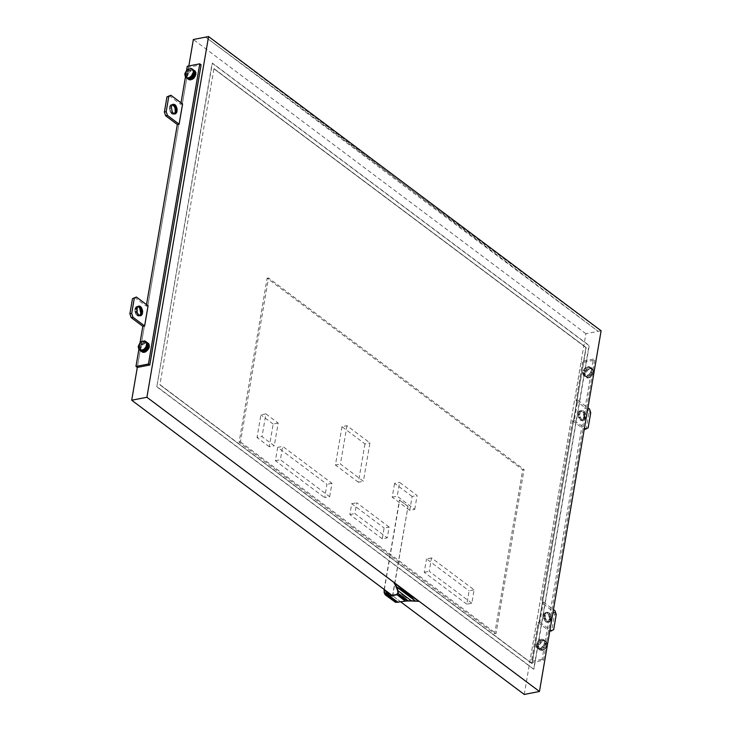 <?xml version="1.0" encoding="UTF-8"?>
<svg xmlns="http://www.w3.org/2000/svg" width="731" height="731" viewBox="0 0 731 731"><rect width="100%" height="100%" fill="white"/><g stroke="black" fill="none" stroke-linecap="round" stroke-linejoin="round"><path stroke-width="0.55" stroke-dasharray="3.65 2.74" d="M594.751 360.091L543.444 660.267L531.19 662.661L538.043 622.547L539.862 622.2L543.307 602.015L541.488 602.371L572.537 420.745L574.356 420.398L577.801 400.213L575.982 400.57L582.497 362.475L581.163 361.479L593.417 359.085L594.751 360.091L582.497 362.475M536.709 642.759L537.733 644.705L539.387 644.769L538.637 642.905L536.709 642.759L539.387 644.769L538.747 646.643L539.423 649.74L542.192 650.544L539.524 648.534L536.755 647.739L536.088 646.387L536.709 642.759L539.451 639.753L541.141 639.077L542.704 639.122L546.587 641.882L547.263 644.98L546.624 646.853L543.955 644.852L541.214 647.858L543.882 649.859L545.445 648.571L543.325 648.214L543.882 649.859L542.192 650.544L540.072 649.521L539.524 648.534L541.214 647.858L541.708 649.201L543.882 649.859M545.445 648.571L542.767 646.569L546.624 646.853L545.445 648.571L543.955 644.852L544.577 641.233L545.92 643.106L544.586 642.978L547.263 644.98L545.92 643.106L547.245 643.234L544.577 641.233L543.91 639.881L545.582 641.553L544.577 641.233M539.387 644.769L542.119 641.754L543.809 641.078L541.141 639.077L543.261 640.1L542.704 639.122L546.587 641.882L543.91 639.881M587.706 366.642L588.199 367.985L586.015 367.327L588.693 369.329L590.383 368.652L587.706 366.642L589.826 367.666L589.277 366.688L593.152 369.447L593.828 372.545L593.197 374.418L590.52 372.417L591.269 374.281L589.332 374.135L586.088 376.109L584.526 376.063L582.662 373.952L583.274 370.334L584.462 368.616L587.706 366.642L589.277 366.688L591.141 368.799L590.52 372.417L589.332 374.135L592.009 376.136L589.899 375.78L590.456 377.434L592.009 376.136L591.269 374.281L593.197 374.418L592.009 376.136M577.801 400.213L587.934 407.816M572.537 420.745L584.233 429.517L588.144 427.891L586.335 428.247L589.204 411.041L590.73 412.75L588.921 413.106L587.678 409.333L589.497 408.976L589.204 411.041L575.982 400.57M538.043 622.547L549.73 631.319L551.832 630.04L554.427 614.908L553.184 611.134L555.003 610.778L554.71 612.843L541.488 602.371M543.307 602.015L553.44 609.617M554.427 614.908L556.236 614.552L554.71 612.843L554.427 614.908M551.832 630.04L553.65 629.693L551.832 630.04M539.451 639.753L540.008 641.407L537.897 641.05L540.565 643.052L540.008 641.407L542.119 641.754L539.451 639.753L541.634 640.42L541.141 639.077M542.119 641.754L541.634 640.42L545.381 641.124L542.704 639.122M582.644 372.207L583.987 374.08L582.662 373.952L585.33 375.953L585.321 374.208L584.297 372.271L585.951 372.335L583.274 370.334L584.297 372.271L582.644 372.207L585.321 374.208L585.951 372.335L588.693 369.329L588.199 367.985L591.946 368.689L589.826 367.666L590.383 368.652M585.321 374.208L583.987 374.08L585.988 377.306L587.194 378.064L590.456 377.434L587.779 375.423L588.272 376.767L590.456 377.434M588.693 369.329L584.462 368.616L587.139 370.617L586.015 367.327M593.152 369.447L590.484 367.446L593.152 369.447L591.141 368.799L592.485 370.672L591.151 370.544L592.174 372.481L590.52 372.417M590.484 367.446L593.81 370.8L591.141 368.799M593.81 370.8L592.485 370.672L593.828 372.545L591.151 370.544M538.747 646.643L537.733 644.705L536.079 644.632L538.747 646.643L537.422 646.515L538.765 648.388L537.76 648.059L540.629 650.499L537.952 648.498L540.629 650.499M531.19 662.661L529.847 661.656L581.163 361.479M547.199 613.053L548.268 614.232L550.077 613.876L549.566 614.89L548.268 614.232L549.438 617.805L551.256 617.448L550.671 620.829L548.689 622.035L547.51 621.533L545.664 618.691L543.462 617.138L543.846 619.038L545.664 618.691L545.271 616.781L543.462 617.138L544.038 613.757L546.03 612.551L549.018 612.697L547.199 613.053L546.03 612.551L547.839 612.194L544.915 612.797L546.733 612.441L545.856 613.4L545.381 613.099L546.733 612.441M549.018 612.697L550.863 615.539L549.566 614.89L549.045 615.895L550.151 616.672L548.862 621.186L546.87 622.383L544.632 620.71L543.846 619.038L545.271 616.781L545.856 613.4L544.038 613.757L545.381 613.099L544.915 612.797M581.364 420.581L584.288 419.987L581.364 420.581L580.186 420.078L581.684 420.161L581.364 420.581L583.356 419.384L583.932 416.003L582.762 412.43L584.572 412.074L583.512 410.895L582.013 410.822L582.333 410.393L580.35 411.599L579.765 414.98L580.944 418.552L580.186 420.078L578.34 417.237L578.02 413.472L579.409 410.996L580.524 410.749L582.762 412.43L583.512 410.895L580.524 410.749L582.333 410.393M577.956 415.336L579.765 414.98L578.897 414.23L579.838 413.125L578.02 413.472L578.897 414.23L577.956 415.336M578.02 413.472L579.18 412.54L578.532 411.955L580.35 411.599L579.18 412.54L579.838 413.125M543.462 617.138L544.403 616.032L543.526 615.274L545.344 614.926L544.038 613.757M578.34 417.237L580.158 416.889L579.646 417.894L580.944 418.552L579.126 418.909L579.646 417.894L578.34 417.237M578.532 411.955L579.875 411.297L579.409 410.996L581.227 410.639L579.875 411.297L580.35 411.599M543.846 619.038L545.152 619.696L544.632 620.71L546.45 620.354L545.152 619.696L545.664 618.691M580.186 420.078L582.004 419.731L580.944 418.552M545.692 621.88L547.51 621.533M580.524 410.749L583.512 410.895M574.356 420.398L584.489 427.991M582.004 419.731L581.684 420.161L583.183 420.234L579.126 418.909M583.183 420.234L585.175 419.027L585.75 415.647L584.572 412.074L581.693 411.251M539.862 622.2L549.995 629.793M550.863 615.539L551.256 617.448L550.151 616.672L550.863 615.539L549.045 615.895M543.444 660.267L542.1 659.271L593.417 359.085M536.079 644.632L537.422 646.515L536.088 646.387L538.765 648.388M585.33 375.953L583.32 375.305L587.194 378.064L586.646 377.086L588.766 378.11L588.272 376.767L586.088 376.109L588.766 378.11M536.088 646.387L537.76 648.059L536.755 647.739L539.423 649.74M586.088 376.109L586.646 377.086L584.526 376.063L587.194 378.064M542.1 659.271L529.847 661.656M546.87 622.383L548.689 622.035L546.87 622.383M582.762 412.43L584.06 413.088L583.539 414.093L585.357 413.737L584.06 413.088L584.572 412.074M547.985 622.136L549.794 621.789M585.677 417.502L583.868 417.858L584.517 418.443L583.356 419.384L585.175 419.027L584.517 418.443L585.677 417.502L584.809 416.752L585.75 415.647L584.645 414.87L585.357 413.737M583.539 414.093L584.645 414.87L583.932 416.003L585.75 415.647M548.862 621.186L550.671 620.829L548.862 621.186L551.183 619.303L549.374 619.66L550.671 620.829M494.677 633.731L496.038 633.466L524.063 469.503L522.702 469.768L494.677 633.731L239.101 442.182L267.135 278.219L522.702 469.768M267.135 278.219L268.496 277.954L524.063 469.503M329.663 496.678L331.947 483.31L282.669 446.376L280.384 459.744L329.663 496.678L324.674 497.656L326.958 484.287L277.679 447.354L282.669 446.376M414.742 509.37L417.109 495.49L399.574 482.35L397.198 496.221L414.742 509.37L409.753 510.339L412.12 496.468L417.109 495.49M265.892 413.883L278.173 423.085L274.289 445.791L262.018 436.59L265.892 413.883L260.903 414.861L257.02 437.558L262.018 436.59M471.815 603.221L429.216 571.295L431.5 557.927L474.099 589.853L471.815 603.221L466.817 604.199L469.11 590.831L474.099 589.853M389.111 527.014L356.71 502.718L354.855 513.573L387.256 537.861L389.111 527.014L384.122 527.983L382.267 538.829L387.256 537.861M346.978 425.707L340.418 464.048L363.389 481.263L369.941 442.922L346.978 425.707L341.98 426.685L364.952 443.9L369.941 442.922M278.173 423.085L273.175 424.062L269.3 446.76L274.289 445.791M331.947 483.31L326.958 484.287M364.952 443.9L358.4 482.241L363.389 481.263M382.267 538.829L349.857 514.542L351.712 503.696L384.122 527.983M351.712 503.696L356.71 502.718M431.5 557.927L426.511 558.904L469.11 590.831M273.175 424.062L260.903 414.861M412.12 496.468L394.585 483.319L399.574 482.35M277.679 447.354L275.395 460.722L324.674 497.656M269.3 446.76L257.02 437.558M341.98 426.685L335.428 465.026L340.418 464.048M358.4 482.241L335.428 465.026M466.817 604.199L424.227 572.272L426.511 558.904M409.753 510.339L392.209 497.199L394.585 483.319M239.101 442.182L240.462 441.917L268.496 277.954M240.462 441.917L496.038 633.466M349.857 514.542L354.855 513.573M392.209 497.199L397.198 496.221M424.227 572.272L429.216 571.295M275.395 460.722L280.384 459.744M392.492 598.872L388.865 596.861L393.58 601.11L392.492 598.872L384.113 589.716L392.465 595.984L384.14 592.613L392.492 598.872L392.465 595.984L408.026 506.263L392.693 595.939L392.721 598.735L393.771 600.9L395.699 602.106L405.175 601.074M389.851 595.92L398.212 602.18M405.888 601.074L396.778 594.303M407.797 506.309L399.446 500.041L408.026 506.263M408.2 600.836L397.81 593.051L411.498 600.818L397.664 590.447L408.2 600.836M395.699 602.106L387.348 595.847L395.699 602.106M393.771 600.9L387.585 595.856M396.293 586.783L415.272 601.01L406.107 592.951L418.954 601.385L393.899 582.607L406.107 592.951L396.293 586.783M390.071 595.875L392.721 598.735L388.929 595.893M384.159 589.451L399.446 500.041M392.09 595.482L392.693 595.939M384.351 589.597L399.674 500.004M400.789 601.915L392.181 595.463L400.789 601.915M524.246 694.45L585.906 333.729L601.11 330.768M585.906 333.729L193.359 39.511M137.3 367.437L188.836 65.954L137.3 367.437L188.616 67.261L201.098 64.831M156.818 386.781L533.694 669.258L589.012 345.617L212.136 63.149L156.818 386.781L212.365 63.104L589.241 345.571L533.922 669.212L157.046 386.745M213.909 68.769L585.942 347.618L531.921 663.638L159.888 384.789L213.909 68.769L586.171 347.572L531.921 663.638M585.942 347.618L532.15 663.593L159.888 384.789M188.616 67.261L187.282 66.256M134.577 297.389L146.273 306.152L146.529 304.635M182.586 103.994L180.767 104.35L169.071 95.587M180.767 104.35L181.032 102.833M189.247 72.396L188.059 74.114L187.438 77.733L184.769 75.732L188.105 79.085L187.438 77.733L185.427 77.084L186.569 70.395L190.8 71.099L189.247 72.396L186.569 70.395L187.319 72.25L189.247 72.396L188.123 69.098L190.307 69.765L189.813 68.422L191.933 69.445L191.385 68.467L195.259 71.227L192.491 70.423L190.8 71.099L188.123 69.098M142.673 344.831L140.745 344.685L140.005 342.83L142.116 343.177L142.673 344.831L140.005 342.83L138.863 349.519L140.873 350.167L140.855 348.413L142.673 344.831L145.926 342.857L148.695 343.652L144.82 340.893L145.368 341.88L147.488 342.903M174.161 113.808L172.781 114.347L170.542 112.675L169.437 107.238L171.191 108.745L169.373 109.093L171.255 106.89L169.437 107.238L169.948 105.721L170.606 106.306L169.437 107.238M172.379 104.697L170.826 104.761L169.948 105.721L171.767 105.365L170.606 106.306L171.255 106.89M135.454 307.523L136.103 308.107L134.943 309.039L134.879 310.894L135.82 309.789L134.943 309.039L135.454 307.523L137.273 307.166L135.454 307.523L136.331 306.563L137.876 306.499M134.943 309.039L136.761 308.692L135.82 309.789L136.697 310.547L134.879 310.894L136.048 314.476L137.867 314.12L135.262 312.804L137.081 312.448L136.048 314.476L138.287 316.148L139.667 315.609M170.542 112.675L171.063 111.66L169.756 111.002L171.575 110.646L171.063 111.66L172.361 112.318L171.611 113.844L173.421 113.488L170.542 112.675L172.361 112.318M172.516 104.542L170.826 104.761L171.767 105.365M136.331 306.563L138.15 306.207M137.446 306.316L138.022 306.344M137.108 315.646L137.492 314.887L138.927 315.289L137.108 315.646L140.105 315.792L138.287 316.148L140.105 315.792M146.273 306.152L148.091 305.796M174.599 113.99L172.781 114.347M173.896 114.1L174.554 113.972L173.896 114.1M138.205 348.157L140.873 350.167L141.531 351.52L138.205 348.157L140.855 348.413L138.186 346.412L141.494 346.54L138.817 344.539L140.745 344.685L141.494 346.54M144.235 343.533L142.116 343.177L141.558 341.532L144.235 343.533L143.249 340.856L145.926 342.857L143.249 340.856M190.8 71.099L190.307 69.765L192.491 70.423L189.813 68.422M192.591 69.226L191.385 68.467M188.059 74.114L185.391 72.104L187.319 72.25L188.059 74.114L186.405 74.05L185.391 72.104M187.428 75.987L184.751 73.977L186.094 75.86L187.428 75.987L186.405 74.05L184.751 73.977M160.116 384.744L532.15 663.593M214.137 68.723L586.171 347.572M539.524 648.534L541.708 649.201L542.192 650.544M584.233 429.517L586.043 429.161M549.73 631.319L551.549 630.963M543.809 641.078L543.261 640.1L545.381 641.124M537.897 641.05L538.637 642.905L540.565 643.052M547.245 643.234L545.582 641.553L546.587 641.882M546.624 646.853L544.586 642.978M547.263 644.98L543.955 644.852M591.946 368.689L589.277 366.688M585.951 372.335L585.202 370.48L587.139 370.617M582.662 373.952L585.988 377.306M584.462 368.616L585.202 370.48L583.274 370.334M545.344 614.926L544.403 616.032L545.271 616.781M543.526 615.274L545.856 613.4M579.409 410.996L581.227 410.639M593.197 374.418L592.174 372.481L593.828 372.545M536.755 647.739L537.952 648.498M542.767 646.569L543.325 648.214L541.214 647.858M583.32 375.305L584.526 376.063M589.332 374.135L589.899 375.78L587.779 375.423M583.932 416.003L584.809 416.752L583.868 417.858M549.374 619.66L550.315 618.554L551.183 619.303M549.438 617.805L550.315 618.554L551.256 617.448M388.161 595.875L392.721 598.735M384.14 592.613L388.865 596.861L385.228 594.851M208.335 36.596L598.159 331.344L205.612 37.126L600.882 330.814M137.273 307.166L136.103 308.107L136.761 308.692M134.879 310.894L137.081 312.448M136.697 310.547L135.262 312.804M172.644 104.405L169.948 105.721M171.94 104.515L170.826 104.761M137.867 314.12L137.492 314.887L136.048 314.476M138.287 316.148L138.927 315.289M173.421 113.488L171.611 113.844M140.855 348.413L138.817 344.539M140.873 350.167L138.186 346.412M141.558 341.532L145.926 342.857M144.82 340.893L146.017 341.651M192.491 70.423L191.933 69.445L194.053 70.468M184.769 75.732L186.094 75.86L187.438 77.733"/><path stroke-width="1.1" d="M587.934 407.816L589.497 408.976L590.73 412.75L588.144 427.891L584.233 429.517M553.44 609.617L555.003 610.778L556.236 614.552L553.65 629.693L549.73 631.319M584.489 427.991L586.043 429.161M549.995 629.793L551.549 630.963M384.159 589.451L384.14 592.613L385.228 594.851L395.572 602.362L408.2 600.836L419.183 601.348L146.904 397.271L208.563 36.55L205.612 37.126M404.974 601.101L411.334 600.745L419.183 601.348L539.451 691.489L536.499 692.065M388.929 595.893L384.369 592.466L385.42 594.641L387.348 595.847L396.668 594.586L397.81 593.051L397.664 590.447L394.128 582.561L146.904 397.271L208.563 36.55L601.11 330.768L539.451 691.489L601.11 330.768L208.563 36.55M384.351 589.597L392.09 595.482M405.623 601.046L415.309 600.946L396.641 586.956L394.128 582.561L539.451 691.489M411.334 600.745L398.093 590.812L396.641 586.956L406.317 592.951L394.128 582.561M385.228 594.851L387.22 596.094L389.815 596.167L397.079 594.751L398.24 593.554L408.2 600.836L405.796 601.065M405.175 601.074L397.079 594.751L402.151 597.519L398.24 593.554L398.093 590.812L396.641 586.956L393.899 582.607M387.22 596.094L395.572 602.362L389.815 596.167L398.167 602.426L387.22 596.094M181.032 102.833L185.427 77.084L184.751 73.977L186.569 70.395L187.282 66.256L199.764 63.825L201.098 64.831L149.782 365.007L137.3 367.437L131.699 400.232L392.181 595.463L131.699 400.232L146.904 397.271M524.246 694.45L400.789 601.915L524.246 694.45L536.271 692.102L524.246 694.45M193.359 39.511L205.384 37.171L193.359 39.511L188.836 65.954L193.359 39.511M390.071 595.875L384.342 589.679L384.369 592.466L388.161 595.875M396.622 594.842L396.778 594.303M146.529 304.635L177.322 124.526L165.626 115.763L164.384 111.989L166.97 96.858L170.89 95.231L182.586 103.994L179.132 124.179L167.445 115.416L166.202 111.633L168.788 96.501L170.89 95.231M131.699 400.232L143.724 397.892L131.699 400.232L137.3 367.437L135.966 366.441L148.448 364.011L199.764 63.825M142.828 326.328L144.637 325.98L132.951 317.217L131.132 317.565L142.828 326.328L140.005 342.83L141.558 341.532L144.82 340.893L148.695 343.652L149.371 346.759L148.028 344.886L149.352 345.014L147.689 343.332L148.695 343.652M141.531 351.52L140.069 350.268L143.322 349.637L145.999 351.638L145.432 349.994L147.552 350.341L144.875 348.34L146.063 346.631L148.731 348.632L145.999 351.638L144.309 352.315L142.737 352.278L138.863 349.519L135.966 366.441M131.132 317.565L129.89 313.791L132.475 298.659L136.395 297.033L148.091 305.796L144.637 325.98M136.395 297.033L132.475 298.659M174.161 113.808L176.591 112.793L174.599 113.99L172.361 112.318L171.255 106.89L172.644 104.405L174.928 104.661L172.379 104.697M177.103 111.267L176.226 110.518L177.167 109.412L176.591 112.793L175.933 112.208L177.103 111.267L175.285 111.624L174.773 113.141L175.933 112.208L175.285 111.624L174.965 107.859L173.119 105.017L173.439 104.588L172.516 104.542M139.667 315.609L140.791 313.425L139.685 307.989L140.434 306.463L138.15 306.207L137.273 307.166L137.081 312.448L138.927 315.289L140.105 315.792L142.097 314.595L142.673 311.214L141.494 307.641L140.434 306.463L138.945 306.39L139.265 305.96M137.876 306.499L139.685 307.989L141.494 307.641L138.625 306.819L140.434 306.463M132.951 317.217L131.708 313.435L134.294 298.303M175.285 111.624L176.226 110.518L175.349 109.769L177.167 109.412L175.997 105.84L174.928 104.661L173.439 104.588L173.759 104.158M149.782 365.007L148.448 364.011M167.445 115.416L165.626 115.763M177.322 124.526L179.132 124.179M177.167 109.412L176.061 108.636L176.774 107.503L175.477 106.845L175.997 105.84L174.179 106.196L174.554 105.428L173.119 105.017M174.554 113.972L175.714 113.753L174.572 113.981M176.774 107.503L174.965 107.859L175.477 106.845L174.179 106.196M141.22 315.545L140.078 315.783L141.22 315.545L140.745 315.244L142.097 314.595L141.439 314.01L142.609 313.069L140.855 311.57L142.28 309.304L140.471 309.661L141.494 307.641M168.788 96.501L166.97 96.858M164.384 111.989L166.202 111.633M129.89 313.791L131.708 313.435M139.849 315.682L140.745 315.244L140.279 314.942L142.097 314.595M142.609 313.069L140.791 313.425L142.673 311.214L140.855 311.57M148.731 348.632L149.371 346.759L147.717 346.695L148.731 348.632L146.803 348.486L147.552 350.341M186.569 70.395L188.123 69.098L191.385 68.467L195.259 71.227L195.935 74.324L194.117 77.915L191.449 75.914L193.377 76.051L194.117 77.915L192.006 77.559L192.564 79.204L194.117 77.915M188.105 79.085L185.427 77.084L189.302 79.843L192.564 79.204L189.886 77.203L191.449 75.914L192.006 77.559L189.886 77.203L188.196 77.879L190.38 78.546L189.886 77.203M195.926 72.579L194.592 72.451L195.935 74.324L193.267 72.323L193.249 70.578L194.254 70.898L192.591 69.226L193.249 70.578L195.926 72.579L194.254 70.898L195.259 71.227M149.371 346.759L146.693 344.758L147.717 346.695L146.063 346.631L146.684 343.003L149.352 345.014M193.249 70.578L194.592 72.451L193.267 72.323L191.449 75.914M192.628 74.197L193.377 76.051L195.305 76.198L192.628 74.197L195.935 74.324M185.427 77.084L187.364 78.464L186.633 77.842L188.196 77.879L190.873 79.889L188.196 77.879M142.737 352.278L142.189 351.291L144.309 352.315L141.631 350.313L142.189 351.291L140.069 350.268M138.863 349.519L138.186 346.412L140.005 342.83M146.684 343.003L146.017 341.651L147.689 343.332L146.684 343.003L148.028 344.886L146.693 344.758M144.875 348.34L145.432 349.994L143.322 349.637L144.875 348.34L146.803 348.486L146.063 346.631M405.403 601.056L408.2 600.836L405.403 601.056M415.272 601.01L406.317 592.951L419.183 601.348L415.272 601.01M387.585 595.856L385.42 594.641M388.526 594.202L384.369 592.466M405.431 601.01L402.151 597.519L407.861 600.763M396.705 594.184L398.24 593.554L397.664 590.447M138.022 306.344L138.945 306.39L138.625 306.819M175.997 105.84L174.554 105.428L174.928 104.661M142.28 309.304L139.685 307.989M142.673 311.214L140.471 309.661M175.349 109.769L176.061 108.636L174.965 107.859M140.791 313.425L141.439 314.01L140.279 314.942M193.267 72.323L195.305 76.198M186.633 77.842L189.302 79.843M190.873 79.889L190.38 78.546L192.564 79.204M141.631 350.313L143.815 350.981L144.309 352.315M143.322 349.637L143.815 350.981L145.999 351.638"/></g></svg>
